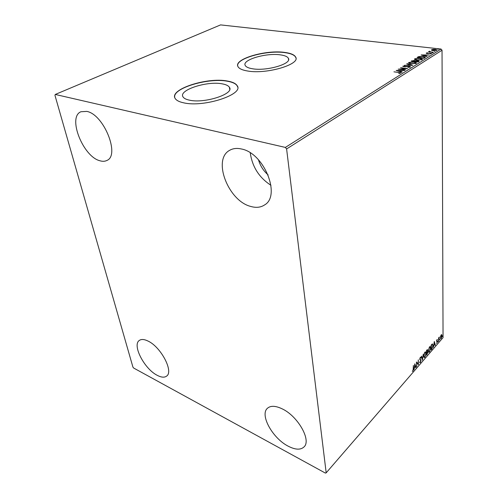 <?xml version="1.0" encoding="UTF-8"?>
<svg xmlns="http://www.w3.org/2000/svg" width="498" height="498" viewBox="0 0 498 498"><rect width="100%" height="100%" fill="white"/><g stroke="black" fill="none" stroke-linecap="round" stroke-linejoin="round"><path stroke-width="0.75" d="M280.461 54.88C266.225 52.614 241.505 59.928 245.277 65.531C246.155 67.056 248.583 68.139 252.554 68.774C266.747 71.338 292.208 63.75 288.392 58.316C287.477 56.635 284.837 55.49 280.461 54.88M222.251 83.863C207.05 80.701 177.836 90.238 183.102 97.004C184.061 98.43 186.196 99.488 189.508 100.173C204.672 103.746 234.707 93.811 229.41 87.306C228.401 85.687 226.011 84.542 222.251 83.863M227.462 81.043C207.156 76.91 168.274 89.553 175.302 98.66C176.578 100.528 179.373 101.916 183.687 102.831C203.937 107.693 244.281 94.334 237.185 85.7C235.828 83.496 232.585 81.946 227.462 81.043M237.664 87.113L237.222 85.917C235.859 83.708 232.616 82.158 227.493 81.255C208.594 77.458 172.352 88.171 174.73 97.359M284.924 52.446C265.901 49.489 233.014 59.194 238.044 66.72C239.214 68.724 242.408 70.15 247.618 71.009C266.573 74.507 300.773 64.31 295.669 57.083C294.436 54.799 290.857 53.255 284.924 52.446M295.943 58.123L295.688 57.289C294.461 55.004 290.876 53.454 284.943 52.645C267.084 49.906 236.114 58.303 237.708 65.804M288.087 446.127C272.568 438.215 259.657 414.915 267.382 408.329C270.563 405.478 275.525 405.665 282.26 408.889C297.86 416.166 311.555 440.276 304.054 446.899C300.599 450.124 295.277 449.862 288.087 446.127M99.961 160.773C83.129 156.82 67.186 116.962 80.975 111.733L86.789 111.396C103.914 114.397 120.267 155.569 106.852 160.468C104.891 161.458 102.594 161.564 99.961 160.773M250.575 206.396C228.296 200.837 212.198 159.484 229.634 150.328C232.989 148.379 236.973 147.943 241.592 149.02C264.195 153.191 281.158 195.814 264.594 204.927C260.691 207.517 256.016 208.002 250.575 206.396M270.962 185.3C259.172 177.668 252.268 166.849 250.251 152.849M157.187 375.299C144.383 368.918 131.976 345.052 139.309 340.445C141.339 339.007 144.252 339.213 148.055 341.074C160.941 346.957 173.852 371.589 166.618 376.102C164.433 377.733 161.29 377.465 157.187 375.299M268.136 174.941C263.448 170.851 260.236 165.809 258.487 159.814M54.948 95.311L132.922 367.094L133.663 368.041L325.418 473.1L326.184 472.845L286.605 148.946L285.36 147.42L55.284 94.452L54.948 95.311M440.568 336.131L441.714 334.637L442.025 335.702L441.197 338.453L440.662 338.671L440.568 336.131M438.607 341.385L438.582 337.893L438.813 337.625L438.813 338.142L439.385 337.022L438.607 341.385M436.976 339.667L437.431 339.655L436.833 341.068L437.449 341.765L436.559 343.489L437.219 342.051L436.547 341.093L436.976 339.667M431.909 349.117L431.2 349.938L431.125 345.126L432.326 343.931L433.048 345.431L431.909 349.117L431.187 349.459M426.599 355.248L426.512 350.418L427.496 349.608L427.421 351.65L427.931 352.316L426.599 355.248M422.372 360.129L421.246 356.456L421.513 356.145L422.366 358.94L423.319 354.072L422.372 360.129M416.801 366.559L416.421 361.984L418.133 363.758L418.283 359.842L418.413 364.704L416.702 362.949L416.546 366.453M413.216 369.018L413.371 365.476L413.471 368.775L412.923 371.166L412.288 371.321L412.904 370.674L413.216 369.018M326.184 472.845L443.052 337.613L442.037 50.223L286.605 148.946M414.834 363.795L416.06 367.424L415.786 367.736L415.407 366.565L414.498 367.611L413.938 369.871L414.834 363.795M420.362 362.581L419.621 362.351L419.814 361.872L420.331 362.102L420.76 360.77L419.708 359.251L420.256 357.458L420.679 357.321L420.704 358.093L420.262 357.962L419.957 358.946L421.003 360.496L420.362 362.581L419.777 362.65M423.655 356.195L424.8 352.248L425.641 351.943L426.076 353.393L424.925 357.315L424.091 357.608L423.655 356.195M428.311 350.841L429.45 346.925L430.26 346.627L430.689 348.083L429.544 351.974L428.741 352.267L428.311 350.841M434.306 341.479L435.37 345.12L435.121 345.413L434.791 344.236L433.939 345.22L433.391 347.411L434.306 341.479M437.873 341.889L438.19 341.223L437.873 341.889M439.634 339.86L439.952 339.194L439.634 339.86M442.485 336.573L442.797 335.907L442.485 336.573M431.666 50.31L431.617 49.732L433.216 49.339L435.283 49.364L437.045 49.981L433.167 50.684L431.666 50.31M433.459 52.365L428.411 51.792L429.444 51.692L429.033 51.437L429.519 51.163L430.359 51.761L433.459 52.365M426.294 53.043L427.577 52.776L426.873 53.193L427.321 53.361L429.743 53.093L431.604 53.479L430.179 53.977L430.888 53.51L430.359 53.311L427.054 53.547L426.294 53.043L426.3 53.361M424.95 57.712L424.047 58.285L417.1 57.457L418.874 56.535L423.051 56.38L425.404 57.164L424.95 57.712M418.171 61.982L411.192 61.117L414.398 60.407L415.506 60.818L417.922 60.644L419.204 61.136L418.171 61.982M412.755 65.394L404.432 65.313L411.08 65.157L406.76 63.869L407.103 63.657L412.755 65.394M405.577 69.907L398.207 69.172L405.54 68.562L400.616 67.678L407.657 68.6L400.324 69.21L405.577 69.907M398.624 72.459L393.93 71.824L400.927 72.801L399.116 73.48L398.736 73.306L400.093 72.845L398.624 72.459M285.36 147.42L441.047 49.047L220.577 24.9L55.284 94.452M396.159 70.442L404.619 70.511L401.562 70.697L400.38 71.438L402.222 72.017L401.874 72.241L396.159 70.442M410.346 67.043L407.874 67.423L409.599 66.962L408.976 66.452L405.104 66.782L402.826 66.34L404.961 65.736L403.691 66.172L404.164 66.545L409.3 66.253L410.526 66.751L410.346 67.043M410.987 63.875L408.528 62.947L408.827 62.449L414.05 61.933L416.515 62.86L416.204 63.358L410.987 63.875M416.951 60.146L414.485 59.237L414.778 58.764L419.951 58.247L422.422 59.156L422.117 59.636L416.951 60.146M421.152 54.942L429.357 54.942L426.413 55.135L425.329 55.813L427.16 56.324L426.836 56.529L421.152 54.942M432.046 52.888L432.918 52.726L432.046 52.888M434.275 51.487L435.14 51.325L434.275 51.487M437.873 49.227L438.732 49.065L437.873 49.227M441.047 49.047L442.037 50.223M400.099 72.876L400.759 73.075M400.019 73.343L400.006 72.994M397.516 70.872L397.89 70.872M400.709 70.909L401.22 70.915M400.392 71.774L400.38 71.438M399.925 71.625L400.703 70.685L397.877 70.654L399.794 71.251L400.703 70.685M397.89 70.99L397.877 70.654M399.807 71.588L399.794 71.251M409.605 67.292L409.599 66.962M409.736 67.267L409.723 66.825M403.592 66.309L403 66.514L402.982 66.078M409.73 66.763L410.383 67.018M407.109 63.968L407.103 63.657M411.08 65.282L411.41 65.381M408.603 63.084L408.827 62.449M408.839 62.891L409.431 62.623M415.6 62.686L416.44 63.159M415.6 63.626L415.718 63.003M409.331 63.227L409.468 63.557M413.745 62.126L409.555 62.53L409.319 62.935L411.292 63.676L415.469 63.271L415.718 62.86L413.745 62.126M415.481 63.663L415.469 63.271M411.759 60.762L411.771 61.186L412.319 60.949M414.884 60.924L415.469 61.186M415.513 61.161L415.506 60.818M418.42 61.161L419.073 61.41M418.04 61.964L418.413 61.198M414.722 61.553L414.884 60.93M412.531 60.818L414.442 61.291L414.884 60.881L412.531 60.818M414.61 61.54L414.597 61.192M415.313 61.279L417.76 61.696L418.413 61.142L417.61 60.837L415.313 61.279M418.121 61.914L418.108 61.478M414.566 59.38L414.778 58.764M414.79 59.194L415.376 58.932M421.52 58.994L422.341 59.449M421.52 59.897L421.632 59.287M415.282 59.523L415.407 59.835M419.652 58.434L415.5 58.839L415.276 59.218L417.256 59.953L421.389 59.555L421.632 59.156L419.652 58.434M421.395 59.934L421.389 59.555M417.691 57.083L417.704 57.519L418.563 57.077M418.88 56.909L418.874 56.535M424.52 57.083L425.298 57.444M424.582 57.718L424.576 57.177L422.752 56.567L419.366 56.71L418.108 57.351L423.63 58.011L424.576 57.282L424.582 57.718L423.96 58.241L423.954 57.805M425.578 55.359L426.051 55.359M424.9 55.988L425.572 55.129L422.839 55.122L424.744 55.652L425.572 55.129M426.425 53.417L426.873 53.298M430.888 53.591L431.386 53.728M429.313 51.643L429.519 51.163M431.529 50.223L431.617 49.732M431.623 50.161L432.083 49.962M436.341 49.987L436.914 50.248M436.354 50.516L436.348 50.08M434.997 49.545L432.09 50.024L433.459 50.503L436.204 50.242L434.997 49.545M436.204 50.553L436.204 50.242M412.786 370.773L412.923 371.166M414.766 364.275L416.06 367.424M414.311 367.319L415.407 366.565M415.288 366.186L414.89 364.953L414.591 366.989L415.288 366.186M416.421 362.096L418.133 363.758M418.065 363.733L418.083 364.474M420.461 357.296L420.891 357.576M420.567 357.446L420.43 357.838M420.455 357.85L420.069 357.732M419.708 359.176L420.181 359.438M419.795 359.276L421.003 360.496M421.302 356.387L422.366 358.94M422.254 358.896L422.167 359.456M425.373 351.868L425.734 352.914M424.775 356.96L424.925 357.315M424.601 357.184L424.035 357.564M423.674 356.524L424.091 356.991M425.336 352.453L424.62 352.491M425.834 353.667L425.491 352.516L424.819 352.733L423.898 355.914L424.246 357.054L424.906 356.829L425.834 353.667M427.272 349.615L427.695 350.287M427.496 351.619L427.931 352.316M426.898 354.408L426.593 354.763M427.477 352.111L426.549 352.478M427.303 350.15L426.512 350.43M427.01 350.355L426.786 352.192L427.452 350.573L427.34 350.169L426.686 350.231M426.917 352.547L426.83 354.483L427.689 352.596L427.552 352.136L426.599 352.422M426.979 352.042L427.303 352.167M429.998 346.552L430.347 347.573M429.401 351.619L429.544 351.974M429.226 351.849L428.685 352.217M428.33 351.202L428.734 351.65M429.961 347.137L429.264 347.168M430.453 348.351L430.116 347.193L429.469 347.411L428.548 350.561L428.896 351.713L429.531 351.488L430.453 348.351M432.413 343.9L432.706 344.859M432.389 344.492L431.131 345.139M431.374 345.351L431.424 349.179L432.308 348.04L432.812 345.699L432.507 344.535L431.131 345.257M431.891 344.404L432.208 344.529M434.225 342.02L435.37 345.12M433.777 344.921L434.791 344.236M434.686 343.857L434.343 342.624L434.032 344.61L434.686 343.857M437.101 339.561L436.989 339.947M437.026 341.155L437.369 341.317M437.051 341.192L437.449 341.765M441.489 334.606L441.695 335.322M440.879 338.335L440.568 338.584M441.465 335.104L441.054 335.005M441.794 335.963L441.558 335.142L441.184 335.272L440.581 337.364L440.798 338.173L441.794 335.963M431.206 345.052L431.529 345.17M229.727 89.341L229.41 87.306M288.56 59.772L288.392 58.316M400.093 72.895L400.106 73.293M409.319 62.935L409.331 63.371M415.276 59.218L415.282 59.654M426.873 53.193L426.879 53.523M430.888 53.547L430.895 53.884M432.09 50.024L432.09 50.447M420.131 359.413L419.808 359.282M420.673 359.662L420.349 359.537M424.246 357.054L423.923 356.929M428.896 351.713L428.573 351.588M436.883 341.111L436.565 340.993M440.798 338.173L440.487 338.055"/></g></svg>
